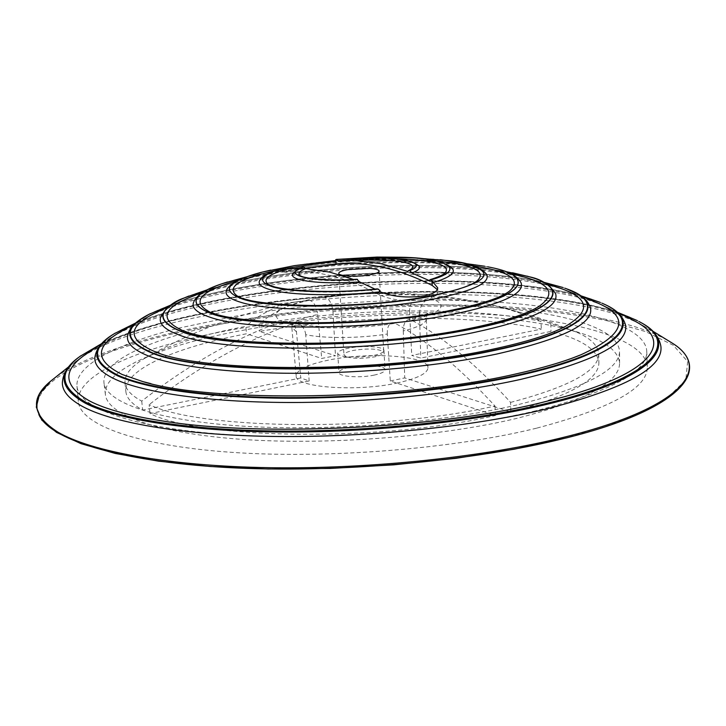 <?xml version="1.0" encoding="UTF-8"?>
<svg xmlns="http://www.w3.org/2000/svg" width="726" height="726" viewBox="0 0 726 726"><rect width="100%" height="100%" fill="white"/><g stroke="black" fill="none" stroke-linecap="round" stroke-linejoin="round"><path stroke-width="0.54" stroke-dasharray="3.63 2.72" d="M346.293 356.793L343.961 354.869C344.124 353.163 347.3 351.674 353.489 350.395C367.955 348.217 377.947 348.643 383.446 351.665C382.003 353.172 378.573 354.479 373.137 355.604L359.461 357.183L346.293 356.793C340.83 356.067 337.971 354.905 337.726 353.308C337.917 351.33 341.628 349.605 348.834 348.126C363.082 345.168 384.317 346.538 383.945 350.486L383.8 352.446C383.682 354.116 380.578 355.586 374.498 356.874C362.927 358.807 353.526 358.78 346.293 356.793M672.43 343.235C657.366 333.561 635.667 325.693 607.326 319.631C505.65 297.969 346.574 300.891 219.27 323.333C144.274 336.565 78.998 357.056 50.511 381.277M486.765 274.591C484.242 270.417 476.283 267.032 462.889 264.427L451.999 262.667C411.479 257.14 343.815 259.354 293.086 267.585L259.481 274.446C240.188 279.501 229.162 284.864 226.43 290.509M440.31 259.726C400.189 255.779 340.104 258.284 294.275 265.662L294.438 265.634M477.046 280.871C469.513 286.779 452.461 292.215 425.908 297.17C388.256 304.085 335.103 307.606 295.446 305.8M335.049 260.661C363.826 258.12 391.241 257.313 417.287 258.229M275.236 270.707L296.026 266.841C339.768 259.772 396.977 257.285 435.909 260.879M521.105 282.895C518.527 277.523 509.398 273.112 493.716 269.664L489.079 268.711C440.328 259.173 347.727 261.178 278.775 272.459C254.527 276.37 234.58 281.044 218.925 286.471C203.788 291.807 195.258 297.297 193.352 302.942M487.7 266.805L486.847 266.642C438.976 257.349 347.709 259.345 279.828 270.399C258.184 273.874 239.943 277.976 225.133 282.713M508.291 291.988C498 299.03 477.536 305.519 446.917 311.445C371.766 326.301 252.439 327.072 216.166 314.004L207.182 310.41M227.456 281.969C241.903 277.532 259.382 273.666 279.882 270.381C346.747 259.5 436.335 257.376 484.714 266.242M232.356 282.087C246.096 277.994 262.503 274.401 281.588 271.333C346.03 260.825 432.224 258.637 479.859 266.95M555.635 293.803C553.457 288.168 545.689 283.331 532.33 279.301L514.743 275.036C455.211 263.411 346.992 265.734 265.135 279.22C229.516 285.019 201.728 292.197 181.781 300.736C169.004 306.372 161.88 312.116 160.419 317.979M526.922 276.089L512.683 272.813C453.995 261.442 346.946 263.774 266.061 277.033C232.801 282.432 206.365 289.048 186.782 296.889M193.379 295.936C212.31 288.776 237.121 282.704 267.812 277.713C347.119 264.672 452.289 262.404 509.652 273.602L520.233 275.944M537.304 307.388C524.036 315.129 501.212 322.262 468.842 328.787C376.585 347.963 227.238 348.317 185.184 331.138L180.266 329.223M188.96 296.008C208.416 288.512 234.144 282.169 266.17 276.978C346.946 263.729 453.886 261.405 512.492 272.758M590.429 307.76C588.605 301.662 581.68 296.299 569.665 291.661C561.534 288.531 551.597 285.799 539.854 283.485C469.386 269.591 346.529 272.177 252.158 287.904C205.177 295.654 169.866 305.546 146.216 317.561C134.864 323.633 128.647 329.795 127.576 336.065M564.901 288.195L537.993 281.134C468.306 267.504 346.456 270.099 252.957 285.608C208.226 292.959 174.086 302.27 150.536 313.541M444.884 273.121C479.85 274.001 509.852 276.842 534.88 281.624L558.566 287.659M561.289 328.479C545.444 336.074 522.248 343.089 491.72 349.515C385.896 372.747 211.402 373.491 159.003 353.072M148.957 314.349C172.298 302.678 207.019 293.059 253.12 285.49C346.456 270.008 468.125 267.413 537.676 281.007L562.922 287.496M153.25 313.977C176.182 302.688 209.995 293.368 254.699 286.008L267.821 283.957C326.546 275.463 385.56 271.851 444.875 273.121M625.522 325.103C624.042 318.36 617.69 312.316 606.464 306.989C595.737 301.934 581.726 297.66 564.438 294.175C482.89 277.777 346.311 280.554 239.825 298.595C181.391 308.387 138.639 321.282 111.568 337.254C101.077 343.915 95.505 350.685 94.861 357.564M602.135 303.241C591.799 298.722 578.676 294.865 562.768 291.689C481.946 275.581 346.22 278.376 240.497 296.199C184.286 305.582 142.586 317.852 115.416 333.007M118.447 333.071C144.837 317.934 186.101 305.664 242.239 296.29C346.338 278.72 480.24 275.98 559.564 291.852C574.066 294.765 586.209 298.241 595.992 302.297M573.041 357.845C557.423 363.626 538.265 369.026 515.578 374.044C406.605 399.273 225.296 403.257 150.854 383.637M114.254 333.724C141.035 318.16 183.197 305.573 240.733 295.981C346.229 278.203 481.692 275.408 562.296 291.462C577.488 294.502 590.138 298.15 600.257 302.415M660.887 346.347C659.825 338.706 653.89 331.8 643.082 325.611C630.313 318.415 612.753 312.434 590.41 307.67L588.468 307.261C495.767 288.077 346.356 290.972 228.145 311.409C189.731 318.015 156.208 326.201 127.585 335.984C105.987 343.434 89.289 351.511 77.491 360.205C67.518 367.665 62.463 375.242 62.345 382.956M639.089 321.564C626.175 314.785 608.815 309.149 587.007 304.657C494.95 285.781 346.248 288.703 228.69 308.931C160.863 320.465 111.623 336.047 80.958 355.695M84.27 355.332C114 335.748 162.715 320.184 230.432 308.668C346.329 288.712 493.244 285.844 583.704 304.439C604.123 308.659 620.576 313.904 633.054 320.157M80.169 356.275C110.261 336.211 159.874 320.311 228.999 308.568C346.248 288.404 494.615 285.481 586.372 304.285C607.517 308.641 624.487 314.068 637.265 320.583M334.686 264.391C322.498 265.725 289.738 270.716 284.111 272.087L286.38 272.268C299.92 270.843 314.458 271.914 329.994 275.481C345.549 279.074 361.984 285.509 379.299 294.783C391.523 300.255 406.442 301.825 424.038 299.502C433.168 297.678 437.778 294.974 437.869 291.389L437.315 289.592M536.469 428.204C451.989 449.085 325.121 459.168 229.425 452.18C133.475 445.219 79.733 423.803 78.317 401.405C76.284 372.556 147.115 344.877 234.625 329.332C317.888 314.549 416.116 309.194 498.626 315.102C580.246 321.173 645.024 339.532 647.283 366.612C648.236 387.847 611.301 408.384 536.469 428.204M535.688 410.825C451.046 431.117 323.941 441.118 228.118 434.638C132.05 428.177 78.317 407.713 76.974 386.187C75.286 364.779 118.111 343.462 178.169 328.27L233.69 316.527C331.283 299.466 451.018 295.028 539.264 306.19C600.729 313.941 645.831 329.885 646.757 351.339C647.692 371.757 610.666 391.586 535.688 410.825M517.248 418.258C440.936 436.625 328.116 445.428 242.457 439.402C156.589 433.386 107.33 414.6 105.388 394.554C102.656 369.126 165.365 344.133 244.88 329.94C393.728 301.571 615.258 313.142 619.577 363.109C619.632 382.303 585.519 400.688 517.248 418.258M516.903 404.963C440.346 422.959 327.145 431.734 241.25 426.044C155.146 420.354 105.833 402.195 103.963 382.738C101.331 358.045 164.267 333.67 243.99 319.749C393.22 291.934 615.203 302.706 619.559 351.202C619.605 369.843 585.392 387.757 516.903 404.963M397.975 382.838C356.793 392.185 294.547 387.457 296.172 375.859C296.762 369.715 307.561 364.47 328.588 360.105C368.872 351.611 428.739 355.749 427.941 367.801C427.569 373.382 417.586 378.4 397.975 382.838M390.289 380.969L404.718 377.919L510.814 411.905C569.874 396.042 599.231 379.553 598.896 362.455C597.326 349.496 581.363 339.151 550.989 331.401L420.771 358.09L411.742 355.422L541.315 329.105C470.012 313.523 352.446 315.22 259.518 331.401L335.485 355.731L321.7 358.453L246.504 333.769C176.872 346.992 123.81 369.153 125.843 391.387C126.424 397.984 132.032 404.21 142.659 410.081L300.791 377.965L309.167 380.969L149.964 413.593C201.837 439.502 381.74 442.08 495.504 415.499L390.289 380.969L387.303 334.042C359.624 338.416 323.687 338.634 305.71 334.659L309.167 380.969M296.471 331.818L291.816 327.245C292.124 322.58 300.755 318.324 317.707 314.494C316.364 305.846 313.532 301.118 309.231 300.319L296.489 301.78C247.403 311.2 200.576 327.952 155.999 352.019L144.583 358.417C131.07 366.394 124.545 374.552 124.999 382.892C125.571 389.327 131.152 395.407 141.742 401.124C187.172 365.532 233.781 338.988 281.588 321.473L289.456 321.564C293.513 323.451 295.854 326.863 296.471 331.818L300.791 377.965M317.707 314.494L321.7 358.453M374.289 375.079C359.969 378.255 338.47 376.658 338.969 372.547C339.16 370.469 342.844 368.663 350.032 367.129C364.234 364.071 385.406 365.577 385.052 369.734C384.916 371.748 381.332 373.527 374.289 375.079M299.974 275.499L306.436 278.14C317.516 280.608 333.833 281.289 355.377 280.191L353.462 279.446M374.988 289.093L376.104 289.665C337.381 293.603 294.674 292.605 276.815 287.668L267.976 284.066M419.093 266.188C417.886 264.482 414.482 263.066 408.892 261.923C394.871 259.382 376.041 258.864 352.409 260.371M380.596 258.61L352.709 259.699L392.566 258.656M452.761 269.083C450.846 266.288 445.31 263.983 436.163 262.177C426.235 260.262 413.657 259.109 398.438 258.701C378.001 258.22 356.811 259.055 334.858 261.188M282.968 272.441L282.732 269.237L285.327 269.137C270.417 272.858 261.814 276.778 259.509 280.908M282.732 269.237L287.986 268.094M246.713 299.575L236.839 295.564M444.739 273.257C442.116 275.68 436.852 278.076 428.948 280.454M299.575 268.429L302.098 268.475C296.734 270.281 293.558 272.096 292.569 273.929M411.932 268.656L407.567 271.361M305.71 334.659C304.965 328.724 302.025 325.094 296.87 323.769L290.954 324.286C312.942 329.368 359.987 329.023 395.18 323.324C426.788 340.394 460.057 367.955 494.978 406.006C381.059 432.142 201.102 429.865 149.175 404.618L149.964 413.593M290.954 324.286C242.629 342 195.367 368.781 149.175 404.618M144.583 358.417C167.506 345.449 201.247 334.768 245.805 326.373L246.504 333.769M296.489 301.78C277.105 305.428 260.207 313.623 245.805 326.373M316.282 298.431L324.794 297.606C329.168 298.395 331.891 303.114 332.953 311.753C362.038 307.869 387.557 307.579 409.528 310.891C410.054 302.116 413.983 297.252 421.316 296.299L448.423 297.76L474.613 301.354C421.879 291.67 369.107 290.699 316.282 298.431C294.475 301.635 275.408 310.156 259.064 323.996C352.065 308.06 469.622 306.245 540.979 321.346L541.315 329.105M474.613 301.354C498.127 305.646 520.243 312.307 540.979 321.346M395.18 323.324L392.276 322.689C388.782 323.624 387.121 327.408 387.303 334.042M510.587 402.395C569.656 386.795 599.032 370.632 598.696 353.916C598.133 345.585 590.655 338.28 576.272 332.009L550.834 323.633L527.23 314.503L502.365 307.352C479.995 301.934 456.409 299.048 431.607 298.704C424.238 299.693 420.191 304.584 419.492 313.387C423.93 315.011 426.216 316.89 426.344 319.013C426.189 323.188 418.503 327.172 403.275 330.956C403.302 324.531 405.035 320.756 408.475 319.631L411.678 320.202C443.305 337.118 476.274 364.516 510.587 402.395L510.814 411.905M403.275 330.956L404.718 377.919M494.978 406.006L495.504 415.499M141.742 401.124L142.659 410.081M332.953 311.753L335.485 355.731M259.064 323.996L259.518 331.401M409.528 310.891L411.742 355.422M419.492 313.387L420.771 358.09M550.834 323.633L550.989 331.401M294.275 265.662L270.725 270.099M285.327 269.137L286.38 267.449M376.104 289.665L377.329 288.866M302.098 268.475L303.314 266.968M355.377 280.191L356.811 279.247M38.823 414.464C23.976 378.201 112.802 342.935 219.497 324.368C347.3 302.125 504.579 299.33 607.081 320.738L645.505 331.555L673.292 345.24L687.649 361.548L685.807 379.979L665.47 399.699L625.395 419.519L566.144 437.923M309.231 300.319C278.022 307.189 268.801 314.24 281.588 321.473M421.316 296.299C397.966 292.161 357.201 292.787 324.794 297.606M411.678 320.202C442.37 312.307 449.022 305.138 431.607 298.704M286.38 272.268L286.044 267.649M379.299 294.783L378.999 289.692M338.752 273.321L343.961 354.869M417.214 258.22C391.178 257.303 363.79 258.111 335.049 260.652M464.939 263.447C414.328 257.911 338.606 260.861 280.082 270.326L246.731 276.797M505.378 271.479C445.374 261.487 344.024 264.2 266.46 276.878C244.063 280.499 224.434 284.774 207.572 289.692M543.475 282.187C475.158 267.186 349.424 269.419 253.501 285.327C220.94 290.663 193.461 297.215 171.064 304.965M580.6 295.718C504.352 274.954 355.105 276.524 241.177 295.745C198.407 302.878 163.296 311.935 135.862 322.916M618.543 312.743C535.08 284.882 361.711 285.454 229.507 308.251C175.638 317.398 132.559 329.459 100.279 344.442M437.869 291.389L437.705 287.85M509.942 273.33L493.716 269.664M545.634 283.349L532.33 279.301M581.19 296.117L569.665 291.661M652.601 331.056L643.082 325.611M76.974 386.187L78.317 401.405M105.388 394.554L103.963 382.738M296.172 375.859L291.816 327.245C291.226 324.204 290.155 322.153 288.612 321.101L289.456 321.564M337.726 353.308L338.969 372.547M616.801 311.89L606.464 306.989M435.99 260.897L398.438 258.701M283.721 268.929L275.154 270.734M473.733 265.879L451.999 262.667M259.481 274.446L238.3 280.281M218.925 286.471L203.271 292.088M181.781 300.736L169.067 306.381M146.216 317.561L135.335 323.388M111.568 337.254L101.903 343.389M383.945 350.486L385.052 369.734M296.87 323.769C315.864 328.134 360.032 327.925 392.276 322.689M427.941 367.801L426.344 319.013C426.552 315.928 427.369 313.759 428.776 312.525L427.723 313.26C424.574 315.166 418.158 317.289 408.475 319.631M576.272 332.009L537.939 317.589L502.365 307.352M124.999 382.892L125.843 391.387M598.696 353.916L598.896 362.455M619.577 363.109L619.559 351.202M646.757 351.339L647.283 366.612M77.491 360.205L68.707 366.766M305.519 268.193L284.111 272.087M379.126 271.088L383.8 352.446"/><path stroke-width="1.09" d="M348.444 269.482C342.173 270.598 338.942 271.878 338.752 273.321L338.806 273.548C339.251 276.279 357.51 277.096 369.661 274.882C375.823 273.756 378.981 272.495 379.126 271.088C378.781 269.7 375.533 268.792 369.371 268.366L348.444 269.482M68.707 366.766L50.511 381.277C29.566 398.628 32.053 415.59 57.971 432.17C91.122 451.545 169.131 466.174 270.317 467.707C371.431 469.196 486.638 456.772 566.407 436.635C684.173 407.095 712.024 367.719 672.43 343.235L652.601 331.056M417.287 258.229L448.214 260.607L460.475 262.522C500.305 271.878 489.524 283.303 428.113 296.798C489.524 283.303 500.314 271.878 460.475 262.522L440.31 259.726M226.43 290.509L226.358 290.69C224.842 295.065 229.607 298.912 240.642 302.252C271.742 312.461 368.3 311.563 430.037 299.793C471.174 291.707 490.114 283.358 486.856 274.764L486.765 274.591M435.909 260.879L457.589 263.819C477.817 267.821 484.514 273.339 477.663 280.354L477.046 280.871M294.438 265.634L335.049 260.661M417.214 258.22L448.214 260.607C468.733 262.64 481.61 267.359 486.856 274.764M225.133 282.713L221.829 283.812C190.92 294.692 187.789 304.766 212.428 314.049C249.417 327.471 372.193 326.691 449.33 311.418C526.323 297.106 536.877 276.37 490.513 267.377L487.7 266.805M246.731 276.797L221.829 283.812C205.431 289.157 195.938 295.536 193.352 302.942C191.845 308.241 197.399 312.997 210.005 317.208C247.493 331.047 372.692 330.33 451.227 314.657C501.457 304.348 524.753 293.758 521.105 282.895C517.484 275.78 507.292 270.616 490.513 267.377L490.377 267.35C536.75 276.334 526.214 297.061 449.258 311.363C372.175 326.618 249.499 327.408 212.536 313.995C187.898 304.72 191.038 294.638 221.965 283.766L227.456 281.969M479.859 266.95L485.721 268.048C512.683 273.62 520.578 281.334 509.407 291.18L508.291 291.988M484.714 266.242L464.939 263.447M186.782 296.889L184.331 297.923C156.771 309.957 155.736 321.173 181.228 331.555C223.926 349.17 377.093 348.843 471.483 329.168C557.169 312.416 573.15 288.73 529.445 276.815L526.922 276.089M207.572 289.692L184.331 297.923C173.033 301.653 165.065 308.341 160.419 317.979C159.067 324.177 165.238 329.822 178.941 334.904C222.056 352.99 377.62 352.763 473.334 332.644C532.04 319.994 559.474 307.044 555.635 293.803C549.872 284.819 541.142 279.156 529.445 276.815L529.154 276.733C572.868 288.621 556.924 312.289 471.31 329.014C377.057 348.652 224.134 348.988 181.473 331.41C155.981 321.037 157.034 309.83 184.622 297.805L188.96 296.008M520.233 275.944L524.744 277.16C550.871 284.665 555.735 294.329 539.318 306.154L537.304 307.388M512.492 272.758L529.154 276.733L505.378 271.479M150.536 313.541L148.503 314.585C123.202 327.853 123.574 340.34 149.629 352.046C197.191 374.598 382.593 375.115 494.615 350.386C589.049 330.875 609.123 303.813 567.042 288.984L564.901 288.195M496.412 354.106C562.895 338.969 594.231 323.524 590.429 307.76C588.514 302.034 584.203 297.388 577.506 293.812L566.561 288.812C608.66 303.595 588.632 330.62 494.315 350.086C382.511 374.752 197.545 374.244 150.037 351.765C123.992 340.067 123.629 327.598 148.957 314.349L138.711 320.638C132.495 325.012 128.783 330.158 127.576 336.065C126.515 343.108 133.157 349.614 147.514 355.586C173.913 366.24 228.908 373.345 296.798 373.3C364.688 373.218 440.827 365.777 496.412 354.106M558.566 287.659L562.26 288.966C589.721 299.076 590.683 311.608 565.146 326.546L561.289 328.479M562.922 287.496L543.475 282.187M115.416 333.007L113.601 334.123C90.015 348.698 91.376 362.601 117.676 375.832C146.625 388.882 209.315 397.948 287.941 398.229C366.539 398.456 455.157 389.563 518.763 375.496C621.746 352.881 645.069 322.017 604.068 304.121L602.135 303.241M520.469 379.444C593.968 361.684 628.979 343.57 625.522 325.103C623.144 316.318 615.993 309.321 604.068 304.121L603.36 303.804C644.389 321.645 621.12 352.428 518.291 374.979C454.857 388.991 366.494 397.857 288.122 397.63C209.714 397.358 147.187 388.346 118.284 375.342C91.993 362.147 90.65 348.271 114.254 333.724L113.601 334.123C102.393 340.739 96.15 348.553 94.861 357.564C94.244 365.378 101.204 372.701 115.752 379.526C144.873 392.857 208.099 402.15 287.469 402.485C366.821 402.776 456.318 393.746 520.469 379.444M595.992 302.297L599.132 303.668C630.44 317.879 624.36 334.913 580.882 354.796L573.041 357.845M600.257 302.415L580.6 295.718M80.958 355.695L79.27 356.929C57.154 372.91 59.205 388.356 85.432 403.266C116.804 419.437 187.78 431.18 278.394 432.006C368.953 432.796 471.646 422.115 543.955 405.026C655.133 378.927 681.106 343.797 640.922 322.571L639.089 321.564M545.562 409.192C625.168 388.655 663.609 367.701 660.887 346.347C659.172 336.701 652.511 328.769 640.922 322.571L639.951 322.045C680.162 343.18 654.244 378.182 543.284 404.182C471.201 421.189 368.89 431.816 278.639 431.053C188.352 430.237 117.594 418.575 86.285 402.494C60.058 387.63 58.016 372.22 80.169 356.275L79.27 356.929C68.516 364.488 62.872 373.164 62.345 382.956C62.318 391.45 69.442 399.5 83.735 407.123C115.234 423.585 186.682 435.591 277.994 436.498C369.253 437.351 472.753 426.543 545.562 409.192M633.054 320.157L635.758 321.6C672.276 340.893 655.297 371.458 565.118 396.559L540.543 402.839C434.783 428.739 259.953 436.952 163.522 421.125C130.489 415.998 106.023 409.382 90.151 401.287C63.879 386.522 61.919 371.204 84.27 355.332L101.903 343.389M637.265 320.583L618.543 312.743M437.315 289.592L432.188 285.445C414.365 276.524 397.403 270.362 381.295 266.977C366.439 263.874 352.437 262.857 339.278 263.937L334.686 264.391M259.509 280.908L259.436 281.062C258.048 284.438 261.841 287.369 270.825 289.855C290.264 295.346 337.908 296.362 380.261 291.825C392.684 296.798 407.222 298.159 423.857 295.899C432.995 294.094 437.606 291.416 437.705 287.85L431.144 279.837L428.948 280.454L411.96 273.021C418.094 270.616 420.463 268.339 419.093 266.188C407.558 256.269 383.655 258.12 354.025 258.81L352.409 260.371L338.262 260.843L352.718 259.681L339.414 260.752M159.003 353.072L153.821 351.193C127.794 339.568 127.604 327.163 153.25 313.977L169.067 306.381M150.854 383.637L142.786 381.586L122.122 374.462C95.814 361.348 94.589 347.554 118.447 333.071L135.335 323.388M540.462 402.866C434.538 428.767 260.253 436.961 163.522 421.125M270.725 270.099L262.984 271.941C226.258 281.652 219.66 290.772 243.183 299.293C273.684 309.149 367.828 308.214 428.122 296.807C367.828 308.205 273.693 309.14 243.192 299.293C219.66 290.772 226.258 281.652 262.984 271.932L294.275 265.662M353.462 279.446L329.776 272.141L305.8 268.638C299.693 270.989 297.705 273.23 299.829 275.372C301.481 278.176 328.996 281.398 356.811 279.247L359.633 281.924C333.633 283.53 313.941 282.841 300.546 279.855C294.121 278.221 291.462 276.243 292.569 273.929C297.034 269.455 300.618 267.132 303.314 266.968L305.8 268.638M412.069 268.502C414.056 265.87 411.161 263.747 403.384 262.122C391.777 259.972 376.068 259.427 356.248 260.489L381.105 263.701L407.567 271.361L411.932 268.656M374.988 289.093L359.633 281.924M392.566 258.656C408.094 258.946 420.826 260.053 430.745 261.959C444.221 264.691 448.995 268.348 445.065 272.94L444.739 273.257M295.446 305.8C274.101 304.82 257.857 302.742 246.713 299.575M433.113 282.55C448.55 277.94 455.129 273.493 452.852 269.228L452.761 269.083M287.986 268.094L334.858 261.188L336.338 259.436L376.948 257.068L400.933 257.231C447.906 258.547 467.226 269.564 431.144 279.837M236.839 295.564L236.159 295.119C227.383 287.387 238.137 279.764 268.411 272.268L275.236 270.707M299.575 268.429L288.503 268.829C269.518 273.838 262.558 278.82 267.613 283.793L267.976 284.066M207.182 310.41L205.975 309.739C193.688 301.326 200.585 292.705 226.666 283.893L232.356 282.087M180.266 329.223L178.115 328.252C160.382 318.514 164.022 308.323 189.05 297.687L193.379 295.936M226.358 290.69C226.458 289.483 227.964 287.514 230.895 284.801C231.449 283.503 244.29 276.361 262.984 271.941L294.375 265.643L335.049 260.652M338.262 260.843L336.338 259.436M411.96 273.021L409.809 270.535L408.547 270.535M356.248 260.489L354.025 258.81M267.613 283.793C272.568 290.128 327.998 294.429 377.329 288.857L378.999 289.692L380.261 291.825M286.38 267.449L288.503 268.829M286.634 267.377C259.826 274.573 255.434 281.153 273.439 287.115C292.569 292.269 337.372 293.24 378.219 289.057M409.809 270.535C431.217 262.322 396.405 255.779 354.097 258.81M357.528 279.374C310.292 282.677 279.383 274.619 303.713 266.914M432.188 285.445L431.943 280.454M566.144 437.923C474.087 461.355 334.722 473.715 225.387 467.417C115.797 461.137 48.987 438.749 38.823 414.464M336.02 264.246L335.73 259.699M50.511 381.277L39.558 393.964L36.3 407.068L41.781 420.082L56.564 432.406L81.013 443.668L115.189 453.423L158.613 461.182L210.177 466.491L268.166 468.987L330.303 468.442L393.909 464.831L456.182 458.287L514.425 449.167L566.316 437.932C684.11 408.566 712.623 368.264 672.43 343.235M477.663 280.354C471.755 285.745 454.839 291.126 426.933 296.517C358.208 310.029 247.793 307.298 236.159 295.119M509.407 291.18C500.577 297.996 480.049 304.584 447.824 310.946C363.054 328.116 225.777 325.547 205.975 309.739M539.318 306.154C527.23 313.995 503.989 321.418 469.595 328.433C370.995 349.215 209.215 347.291 178.115 328.252M565.146 326.546C549.881 334.65 525.597 342.227 492.292 349.297C383.382 373.373 201.919 373.001 154.956 351.629M580.882 354.796C564.311 361.621 542.658 368 515.923 373.935C402.658 400.325 211.829 403.075 142.786 381.586M565.118 396.559L540.534 402.848M485.721 268.048L473.733 265.879M524.744 277.16L509.942 273.33M562.26 288.966L545.634 283.349M599.132 303.668L581.19 296.117M635.758 321.6L616.801 311.89M442.869 261.596L435.99 260.897M275.154 270.734L268.411 272.268M238.3 280.281L226.666 283.893M203.271 292.088L189.05 297.687M339.278 263.937L305.519 268.193M100.279 344.442L80.169 356.275M135.862 322.916L114.254 333.724M171.064 304.965L148.957 314.349M286.525 267.395C269.818 271.696 260.788 276.252 259.436 281.062M445.065 272.94C444.893 273.076 443.767 275.363 429.964 279.701M336.347 259.436L376.948 257.068M452.852 269.228C446.073 261.696 428.767 257.694 400.933 257.231"/></g></svg>
